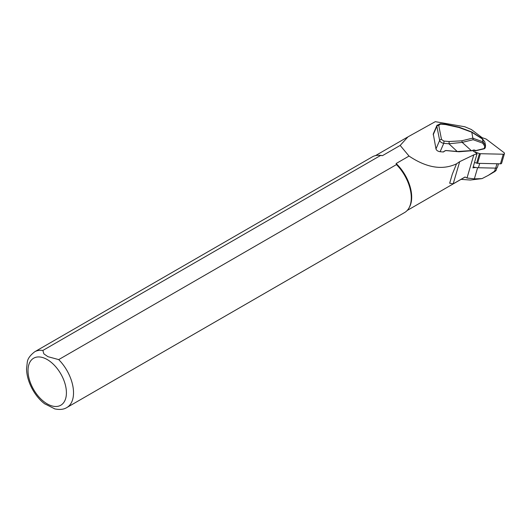 <?xml version="1.0" encoding="UTF-8"?>
<svg xmlns="http://www.w3.org/2000/svg" width="531" height="531" viewBox="0 0 531 531"><rect width="100%" height="100%" fill="white"/><g stroke="black" fill="none" stroke-linecap="round" stroke-linejoin="round"><path stroke-width="0.8" d="M474.541 151.859L477.05 153.771L472.922 167.889A17.098 10.613 16.3 0 1 475.876 167.497A11.868 7.368 16.3 0 0 478.424 167.743L495.675 168.128A2.416 1.5 -163.7 0 0 497.461 167.219L498.463 163.787M382.466 155.649L380.614 155.457L42.858 350.46A32.179 18.578 60 0 0 34.688 351.794L372.443 156.798A32.179 18.578 60 0 1 378.649 155.291L379.565 155.311A31.674 18.286 60 0 1 382.466 155.649L400.168 145.428L407.981 136.859L435.287 121.672L464.831 126.763L471.409 129.544L482.115 137.668M494.773 171.573L488.268 175.389L494.62 171.174C496.512 170.026 496.565 170.159 494.773 171.573C496.565 170.159 496.512 170.026 494.62 171.174L495.516 168.128M477.05 153.771L473.778 154.866L459.68 161.663L456.521 163.827L452.293 174.261L449.671 183.208L453.189 183.839L465.037 177.002L467.008 178.011L474.356 178.867L482.048 178.608L488.268 175.389M482.048 178.608L470.274 180.036L461.087 179.352M456.521 163.827C442.449 170.431 426.625 167.849 409.036 156.074L396.126 163.535A31.674 18.286 60 0 1 409.467 207.103L409.023 207.906A32.179 18.578 60 0 1 404.622 212.533L66.866 407.529A32.179 18.578 60 0 0 58.695 359.606L396.451 164.603L396.126 163.535M465.037 177.002A31.674 18.286 60 0 1 464.101 177.613L407.204 210.462M429.632 124.924A31.88 18.406 60 0 1 429.977 124.533M400.168 145.428L409.036 156.074M42.858 350.46L43.881 353.858L47.929 356.673L58.695 359.606M378.649 155.291A32.179 18.578 60 0 1 380.614 155.457M396.451 164.603A32.179 18.578 60 0 1 409.023 207.906M54.879 408.916L44.644 403.766M484.186 148.673L484.79 146.297L485.52 145.428L484.803 141.916L482.513 139.056L471.793 132.232L459.003 127.52L445.708 124.579L440.544 124.128L438.725 125.356L441.513 139.48L443.896 141.073L449.06 141.525L461.631 140.828A1.606 0.856 76.3 0 1 462.196 142.388L471.269 150.585L457.47 151.514L446.372 150.545A2.011 1.5 -11.2 0 0 444.726 150.957L443.186 151.979L440.126 151.713C437.876 151.375 436.495 150.446 435.971 148.926L439.648 140.43L436.86 126.305L437.059 125.183M433.269 133.898L435.971 148.926M473.227 166.847A11.868 7.368 16.3 0 0 475.876 167.497M449.06 141.525A1.606 0.385 95 0 1 448.914 143.782L443.75 143.337C441.526 142.919 440.166 141.95 439.648 140.43A1.606 1.201 168.8 0 1 441.513 139.48M443.896 141.073A1.606 0.385 95 0 1 443.75 143.337L440.126 151.713M445.708 124.579A1.606 0.385 -85 0 0 445.496 124.181L440.332 123.736L436.947 125.422M440.544 124.128A1.606 0.385 -85 0 0 440.332 123.736M471.8 132.365L473.161 139.719L462.196 142.388L448.914 143.782L457.383 151.647L446.352 150.598M459.003 127.52L459.222 127.228L471.78 131.98L482.267 138.671L483.071 141.883L485.54 145.647L485.248 147.83M484.79 146.297L482.732 143.164L483.071 141.883L472.982 138.239M484.803 141.916L482.4 138.79M471.143 150.884L473.911 149.941L475.637 150.612L484.504 148.454L485.228 147.625M446.372 150.545L458.963 151.766L470.951 150.797M474.9 150.094L474.375 150.233M471.136 150.89L473.778 150.246L475.179 150.85A0.405 0.405 0 0 0 475.504 150.917L474.561 150.366M472.524 150.552L473.659 151.408A2.011 1.248 16.3 0 0 474.482 151.839L479.453 153.539A2.011 1.248 16.3 0 0 480.389 153.711L503.262 154.216A1.606 0.996 16.3 0 0 504.45 153.612A1.606 0.996 16.3 0 0 503.952 152.583L486.476 139.308A2.011 1.248 16.3 0 0 485.653 138.876L480.674 137.177A2.011 1.248 16.3 0 0 479.745 137.011L479.666 137.005M474.522 162.426L476.646 163.15A2.011 1.248 16.3 0 0 477.575 163.322L500.448 163.827A1.606 0.996 16.3 0 0 501.636 163.223L504.45 153.612M453.189 183.839L459.68 161.663M467.008 178.011L473.778 154.866M47.219 359.547A27.154 15.678 60 0 1 63.846 402.398A27.154 15.678 60 0 1 30.592 383.203A27.154 15.678 60 0 1 47.219 359.547M474.356 178.867L477.621 167.71M461.631 140.828L472.929 138.08M482.732 143.164L473.161 139.719M438.725 125.356A1.606 1.201 -11.2 0 0 436.86 126.305L433.183 134.808M444.726 150.957L446.232 150.585A1.606 1.201 168.8 0 0 444.912 150.917L443.504 151.946M444.779 151.003L443.637 151.76M485.248 147.864L484.372 148.76L475.358 150.864M479.705 163.369L478.424 167.743M496.956 163.754L495.675 168.128M503.262 154.216L500.448 163.827M479.453 153.539L476.646 163.15M480.389 153.711L477.575 163.322M452.293 174.261L451.669 176.405M375.523 155.596L407.39 137.197M34.688 351.794C30.075 355.372 27.605 358.863 27.28 362.275L26.55 368.872C26.842 383.136 36.115 397.825 45.029 404.051M54.547 408.83C59.631 409.945 63.733 409.514 66.866 407.529M496.843 167.902L496.133 170.312M449.837 182.671L449.677 183.215M436.953 125.376L433.289 133.852M459.222 127.228L445.496 124.181"/></g></svg>
